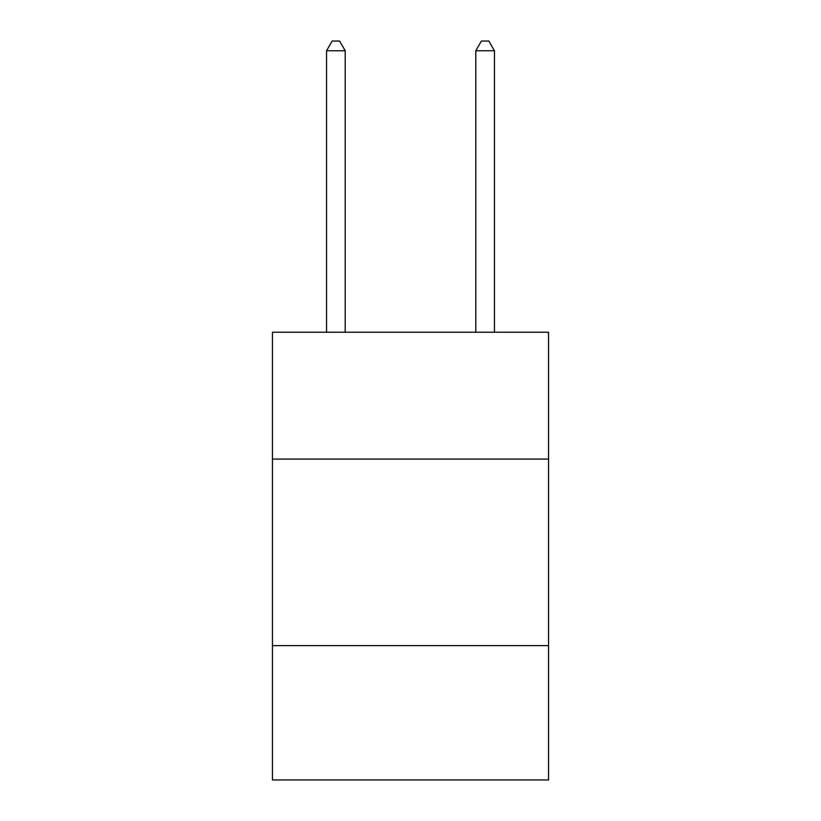 <?xml version="1.0" encoding="UTF-8"?>
<svg xmlns="http://www.w3.org/2000/svg" width="821" height="821" viewBox="0 0 821 821"><rect width="100%" height="100%" fill="white"/><g stroke="black" fill="none" stroke-linecap="round" stroke-linejoin="round"><path stroke-width="1.23" d="M272.449 459.083L548.551 459.083L548.551 332.218L272.449 332.218L272.449 779.95L548.551 779.95L548.551 645.634L272.449 645.634M548.551 645.634L548.551 459.083M345.21 332.218L345.21 50.748L326.553 50.748L326.553 332.218M326.553 50.748L332.146 41.05L339.607 41.05L345.21 50.748M494.447 332.218L494.447 50.748L475.79 50.748L475.79 332.218M475.79 50.748L481.393 41.05L488.854 41.05L494.447 50.748"/></g></svg>
